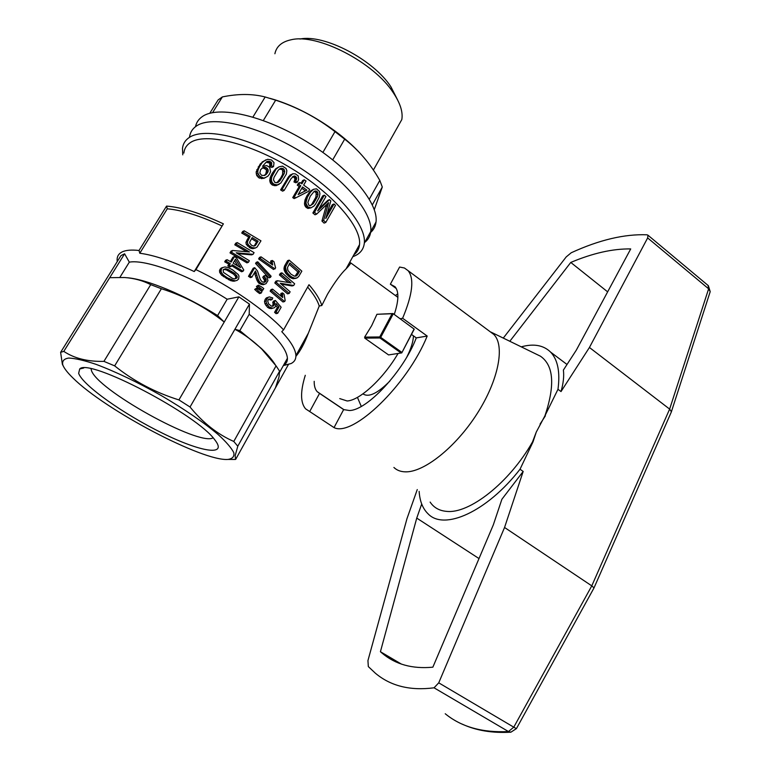 <?xml version="1.0" encoding="UTF-8"?>
<svg xmlns="http://www.w3.org/2000/svg" width="771" height="771" viewBox="0 0 771 771"><rect width="100%" height="100%" fill="white"/><g stroke="black" fill="none" stroke-linecap="round" stroke-linejoin="round"><path stroke-width="1.16" d="M489.739 331.405L493.874 334.479C505.169 345.851 498.558 380.392 476.902 414.017C455.353 447.691 423.597 472.623 405.218 471.842C400.554 471.707 396.776 470.243 393.904 467.457M394.251 314.433C398.79 300.796 399.06 291.573 395.06 286.764L390.357 284.2L399.609 267.045L404.418 267.99L408.11 270.679C414.432 278.63 412.601 294.493 402.616 318.269L427.192 336.06C407.358 385.134 352.636 437.427 334.036 427.597L305.557 408.813C300.353 402.626 300.266 391.456 305.287 375.294M395.388 295.544L397.759 293.857M314.192 381.317C314.125 385.972 315.127 389.422 317.189 391.668L319.56 393.383L309.74 411.473M400.216 318.751L402.616 318.269M419.145 491.406C419.79 501.266 422.797 508.764 428.165 513.92C444.125 530.737 486.79 512.04 520.02 469.24L533.002 441.899L536.279 432.059L544.904 415.868C555.207 385.278 553.723 365.387 540.442 356.192L536.886 354.458M430.131 502.085C433.813 507.626 439.268 510.72 446.476 511.356C469.115 514.19 509.448 482.694 532.53 441.908L536.279 432.059M421.708 503.993L416.745 518.093L479.003 558.561M416.745 518.093L380.421 651.717L401.373 664.072M509.814 341.274L570.771 262.439C592.774 253.167 612.752 248.657 630.717 248.927L576.303 350.159L563.379 370.08C564.17 376.103 563.379 383.264 561.018 391.562L557.982 389.307C560.266 372.085 557.809 359.681 550.6 352.106C543.497 345.167 533.715 343.413 521.244 346.844M544.904 415.868L557.982 389.307M504.552 527.48L438.738 682.836L513.775 727.169L591.781 585.864L504.552 527.48L523.181 471.447L501.892 499.271L493.305 524.916L432.859 667.175C412.34 669.112 395.407 664.429 382.05 653.124L380.421 651.717M523.181 471.447L520.02 469.24M438.738 682.836L434.044 687.809L508.455 731.544L513.775 727.169L516.406 728.643L594.027 587.897L591.781 585.864L669.633 409.102L708.636 288.807L710.207 291.64L709.937 292.488M434.044 687.809C410.182 690.903 390.618 686.036 375.361 673.208L368.326 666.587L367.94 660.602L406.992 518.594L417.265 489.566M593.911 588.119L671.416 411.791L669.633 409.102L589.43 347.48L647.65 237.931L647.968 235.203L647.033 234.808C624.529 233.912 599.26 239.897 571.215 252.763L566.213 256.916L503.28 338.093M561.018 391.562L589.43 347.48M540.066 424.098L545.376 415.848M671.416 411.791L671.155 412.398M570.771 262.439L607.644 291.852M427.192 336.06L416.273 337.891C403.647 371.275 366.823 410.673 349.34 410.509L343.635 409.584L334.036 427.597M396.275 288.537L390.357 284.2M416.273 337.891L411.627 334.537M343.635 409.584L319.56 393.383M406.943 356.809C411.068 348.559 413.246 341.582 413.449 335.857M362.948 393.856C368.605 397.72 377.588 393.451 389.895 381.047M361.271 406.404L357.436 397.373M303.639 341.659L305.104 340.888M364.712 242.412C368.21 239.733 370.225 236.109 370.735 231.522C373.193 212.941 343.827 177.822 300.786 151.656C257.813 125.374 211.736 114.889 196.258 126.136C211.736 114.889 257.813 125.374 300.786 151.656C343.827 177.822 373.193 212.941 370.735 231.522C370.225 236.109 368.21 239.733 364.712 242.412M370.61 232.476C373.704 229.797 375.496 226.308 376.017 222C378.648 203.13 349.542 167.799 306.665 141.662C263.865 115.409 217.788 105.174 202.166 116.691C198.571 119.235 196.345 122.56 195.497 126.685M209.779 113.279L218.106 99.941L222.376 96.915C238.152 93.677 252.416 93.696 265.166 96.982L275.661 100.172C297.423 107.314 317.199 117.799 334.98 131.639L344.676 139.156C358.688 150.075 370.398 163.828 379.804 180.414L382.291 187.025L374.282 209.664M359.797 152.937C352.752 145.353 344.396 137.98 334.72 130.819C315.329 116.71 295.428 106.379 275.006 99.816L270.062 98.37M265.166 96.982L252.927 117.047M275.661 100.172L263.335 120.507M222.376 96.915L212.584 112.633M334.98 131.639L322.904 152.407M379.804 180.414L369.319 199.149M344.676 139.156L332.735 159.828M382.291 187.025L372.335 204.874M397.605 99.951L390.984 86.911C373.675 59.859 324.234 33.866 299.948 39.042M396.535 128.95L401.816 119.563C403.088 112.103 400.255 103.179 393.316 92.78C373.877 62.364 317.353 33.114 291.033 39.793C281.781 41.788 276.404 46.443 274.89 53.758M183.845 153.111C184.336 148.687 186.476 145.208 190.264 142.664C205.086 132.304 249.563 142.876 291.197 168.251C332.899 193.511 361.638 227.05 359.527 244.6C359.093 248.917 357.204 252.319 353.87 254.806M117.173 261.061L117.105 260C117.028 256.377 118.657 253.707 122.001 251.992C125.731 250.132 131.417 249.631 139.04 250.498L166.555 206.088C181.705 207.322 200.653 213.23 223.388 223.841L194.205 271.546L195.95 269.628L223.388 223.841M195.95 269.628C230.124 285.916 265.658 310.578 283.564 329.872L308.988 284.711C315.831 292.681 320.1 299.611 321.806 305.518L319.242 305.991C317.556 300.565 313.701 294.262 307.658 287.082M349.687 262.333L350.67 262.863C350.641 263.711 349.099 265.725 346.044 268.896C340.965 273.705 334.787 282.128 327.521 294.175L321.806 305.518M257.186 291.775L259.615 293.558L261.128 293.105L262.063 291.477L256.666 288.113L254.671 289.424L257.186 291.775L258.69 291.322L261.128 293.105M258.372 285.154L256.377 286.484L261.311 290.609L262.824 290.156L263.769 288.527L261.34 286.745L258.372 285.154L257.871 286.012L262.824 290.156M274.572 312.332L276.182 311.918L278.996 306.974L277.377 307.398L274.572 312.332L276.085 313.681L277.714 313.267L281.136 307.243L275.42 300.468L273.84 300.912L272.722 302.251L273.117 303.841L274.698 303.408L274.601 302.531L273.021 302.964M277.377 307.398L275.835 305.557M278.996 306.974L276.057 303.523L275.526 306.511L274.37 307.716L271.209 308.631L269.358 308.342L267.556 307.321L264.973 303.784L264.501 301.384L265.234 299.264L266.371 297.914L269.339 296.912L272.77 297.953L272.047 299.64L270.756 298.936L268.703 299.109L267.72 301.037L268.559 303.841L271.199 305.991L272.442 306.328L274.351 305.056L272.761 305.489L273.117 303.841M272.047 299.64L270.496 300.073L268.559 299.302M272.047 306.222L272.761 305.489M268.906 277.868L255.567 263.48L256.242 262.333L257.745 261.793L271.103 276.22L270.438 277.377L268.906 277.868M276.365 282.504L274.813 282.976L275.825 281.222L277.377 280.731L276.365 282.504L289.212 293.404L290.127 291.804L280.22 283.246L293.712 285.472L292.055 285.954L281.299 284.133M274.813 282.976L287.564 293.867L289.212 293.404M279.42 274.948L280.981 274.447L281.907 272.838L280.336 273.348L279.42 274.948L288.344 282.465M271.691 290.667L270.139 291.13L271.026 289.588L272.568 289.125L282.726 297.548L282.475 293.886L280.875 294.339L280.952 293.385L282.562 292.922L284.046 294.214L285.174 300.536L284.605 301.528L271.691 290.667L272.568 289.125M280.895 295.958L280.875 294.339M270.139 291.13L282.967 301.972L284.605 301.528M310.954 207.852L307.88 208.449L305.48 206.724L304.516 204.286L305.027 199.911L307.041 195.603L310.376 191.092L313.556 189.281L316.544 188.828L319.387 191.391L319.917 193.685L319.271 197.222L315.503 204.17L313.961 206.05L310.954 207.852L307.928 207.023L306.106 203.611L304.516 204.286M228.833 264.145L227.821 265.85L229.758 266.959L231.242 266.419L232.244 264.704L243.048 271.247L243.771 270.004L236.36 257.736L234.432 256.618L231.233 262.044L227.117 259.702L225.614 260.28L224.698 261.822L228.833 264.145L230.317 263.595L229.315 265.301L231.242 266.419M230.365 261.542L232.938 257.196L234.432 256.618M231.628 265.754L241.564 271.768L243.048 271.247M255.403 248.002L252.878 248.667L250.546 248.166L246.286 244.446L245.939 242.393L248.676 237.025L241.737 233.054L242.682 231.464L244.214 230.808L260.964 240.841L257.061 247.057L255.403 248.002L252.05 247.578L248.946 245.477L247.443 246.065M236.976 280.432L233.247 281.222L230.413 280.548L221.595 275.18L219.59 272.182L219.937 269.378L221.344 267.99L224.881 266.93L228.245 267.604L232.534 269.792L238.22 274.505L238.991 276.037L238.644 279.015L236.976 280.432L233.247 281.222M270.833 263.653L270.737 260.983L272.259 260.453L273.984 261.706L275.613 267.951L273.503 269.465L258.632 258.921L259.528 257.389L261.032 256.839L272.712 265.022L272.288 262.641L270.756 263.171M279.247 184.211L275.931 185.686L272.336 185.05L270.419 183.113L269.754 180.616L270.197 177.609L272.192 173.34L275.71 168.772L279.083 166.796L282.514 166.17L286.031 168.473L286.841 170.67L286.359 174.13L280.875 183.006L275.931 185.686M229.999 252.869L231.512 252.281L232.563 250.508L231.049 251.105L229.999 252.869L246.913 262.863L248.397 262.323L249.351 260.704L236.254 252.801L253.09 254.314L254.073 252.628L237.246 242.586L235.724 243.202L234.779 244.812L246.604 251.683M253.09 254.314L251.587 254.873L237.661 253.62M312.862 212.979L314.491 212.324L324.331 195.169L322.692 195.863L312.862 212.979L314.982 214.791L316.621 214.136L328.648 202.628L328.253 203.891L326.74 204.508M318.809 208.931L327.791 200.364L329.458 199.67L330.826 200.923L325.776 218.501L334.055 203.968L335.491 205.365L325.776 222.453L324.071 223.098L321.941 221.055L326.557 204.672M327.135 213.808L332.349 204.662L334.055 203.968M273.551 166.603L271.353 165.726L271.373 162.257L268.453 161.187L266.583 161.775L262.525 166.257L266.776 165.601L269.696 167.374L270.573 171.615L269.484 174.13L267.836 176.212L263.933 178.361L259.181 178.034L256.762 175.595L256.126 172L260.232 163.982L263.798 161.11L267.662 159.279L271.508 159.973L274.004 162.642L273.551 166.603L271.912 167.442L269.715 166.584L269.725 163.124L266.13 162.161M260.232 163.982L265.783 159.876M248.493 276.326L249.977 275.825L251.924 277.117L250.43 277.618L248.493 276.326L253.216 268.212L254.709 267.701L257.495 270.968L260.309 279.545L262.121 281.81L264.241 282.369L265.899 281.28L266.207 280.075L264.694 280.557L262.738 277.271L263.904 275.931L265.417 275.44L266.959 277.001L267.951 280.596L266.082 283.612L264.569 284.258L261.041 283.236L259.538 283.709L258.661 282.976L256.791 279.912L254.488 272.703M263.855 282.321L264.694 280.557M264.569 284.258L263.046 284.73L259.538 283.709M292.729 197.617L294.137 198.59L295.717 197.887L294.3 196.913L292.729 197.617L299.206 186.505L297.249 185.165L298.367 183.257L299.948 182.515L301.904 183.855L304.266 179.807L302.675 180.549L301.075 183.286M282.186 189.184L284.171 190.418L282.6 191.15L280.605 189.926L282.186 189.184L289.106 177.407L292.807 173.735L295.303 173.851L298.184 175.865L298.599 179.682L297.471 182.033L295.891 182.785L293.973 181.966L295.042 178.843L293.857 177.195L295.447 176.434L296.305 177.137L294.715 177.899M292.517 176.752L293.857 177.195M280.605 189.926L288.836 176.376L292.807 173.735M296.209 278.283L293.115 278.726L290.041 277.444L285.983 273.618L284.152 270.081L284.528 266.043L287.612 260.656L289.192 260.126L301.846 271.151L298.724 276.442L297.134 277.859L294.753 278.215L291.66 276.943L290.041 277.444M283.564 329.872L281.772 331.665C290.975 341.659 295.678 349.639 295.9 355.595C295.977 359.305 294.349 361.956 291.014 363.575L283.352 365.57M139.04 250.498L139.792 253.245L167.288 208.806L166.555 206.088M139.792 253.245C154.19 255.153 172.328 261.253 194.205 271.546M167.288 208.806C181.86 210.107 199.978 215.764 221.634 225.787M63.791 367.035L62.364 364.249L60.62 352.328L120.98 255.587L124.603 253.804L129.316 262.15C145.844 259.114 189.387 275.276 227.156 299.225L217.595 315.58C184.52 294.84 146.538 279.141 127.07 277.733M251.519 238.711L256.608 241.834L258.121 241.236L252.184 237.584L249.727 242.007L249.814 243.299L251.674 245.371L253.64 246.055L255.278 245.621L254.305 245.997M310.144 205.809L313.354 203.679L317.469 196.538L318.076 194.07L316.977 191.324L314.375 191.141L310.289 196.162L307.841 202.465L308.911 205.308L310.144 205.809L311.744 204.363L315.85 197.231L316.216 193.174L317.835 192.471M318.076 194.07L316.457 194.764M280.856 295.592L282.465 295.139M282.581 296.382L281.675 296.633M295.447 276.182L296.565 275.835L294.339 276.124L290.908 274.139L287.891 270.448L287.458 267.624L289.857 262.998L299.534 271.421L297.876 271.941L289.144 264.26M234.982 278.9L235.83 277.3L237.295 276.799L234.982 273.57L233.507 274.09L226.423 269.927L223.677 269.358M235.83 277.3L235.309 276.028L236.784 275.526M260.588 169.716L259.827 173.08L261.639 175.374L264.761 175.441L267.479 172.926L265.841 173.764L266.487 170.622L268.135 169.774L266.294 167.577L263.277 167.317L260.588 169.716M263.798 161.11L262.111 162.016M277.521 184.924L273.927 184.279L272.018 182.332L271.363 179.826L269.754 180.616M270.419 183.113L272.018 182.332M272.867 183.382L271.267 184.163M262.738 277.271L265.417 275.44M316.216 193.174L315.358 192.037L316.977 191.324M293.211 176.781L294.792 176.019L292.566 176.694M251.799 248.628L253.302 248.04M252.878 248.667L254.382 248.089M240.591 267.604L235.492 259.201L233.16 263.152L240.591 267.604M237.757 265.879L234.596 260.723M267.556 307.321L269.108 306.906L266.515 303.36L266.043 300.96L264.501 301.384M265.995 305.605L267.547 305.191M270.158 165.148L271.806 164.29M271.353 165.726L269.715 166.584M235.541 278.495L237.015 278.003L237.295 276.799M273.05 304.584L274.63 304.15L274.698 303.408M306.945 190.138L298.126 194.591L302.55 186.996L306.945 190.138L305.355 190.851L301.789 188.297M305.827 197.906L307.417 197.212L310.405 192.258L313.556 189.281M308.814 192.962L310.405 192.258M308.641 194.909L307.041 195.603M271.565 264.183L272.481 263.875M283.94 268.125L285.521 267.604L285.742 266.564L284.171 267.084M297.249 185.165L298.83 184.433L300.786 185.772L299.206 186.505M315.358 192.037L314.211 191.594L315.821 190.88M305.48 206.724L307.07 206.05M307.928 207.023L306.328 207.688M329.458 199.67L317.681 210.897L325.921 196.528L324.331 195.169M234.384 281.184L235.859 280.683M269.946 179.171L271.556 178.371L271.806 176.8L270.197 177.609M287.053 274.861L288.653 274.36L287.573 273.107L285.983 273.618M284.21 173.571L284.721 171.143L283.217 168.56L280.181 168.541L278.283 170.169L274.042 177.33L273.483 179.865L274.948 182.563L277.878 182.525L279.989 180.732L284.21 173.571L282.61 174.362L282.706 170.42L281.608 169.369L279.439 169.177M269.725 163.124L271.373 162.257M271.787 163.163L270.139 164.03M294.05 175.981L291.149 178.535L284.171 190.418M256.377 286.484L257.871 286.012M258.892 288.836L260.396 288.373M291.631 278.302L293.269 277.801M310.376 191.092L311.976 190.379M234.982 273.57L227.908 269.387L225.537 268.761L223.176 269.811L223.417 272.346L232.235 278.254L234.625 278.967L237.015 278.003M297.471 182.033L295.563 181.214L296.469 179.45L294.879 180.202M293.973 181.966L295.563 181.214M269.204 299.37L270.756 298.936M289.106 177.407L287.525 178.168M250.546 248.166L252.05 247.578M304.439 202.995L306.029 202.31L307.417 197.212M304.699 201.501L306.289 200.817M231.512 252.281L248.397 262.323M261.253 284.518L262.766 284.046M234.712 280.731L227.715 277.984L226.25 278.485M228.505 279.719L229.97 279.218M231.878 280.056L230.413 280.548M255.278 245.621L258.121 241.236M255.741 245.072L254.228 245.66L256.329 244.291M264.386 281.752L265.899 281.28M266.525 172.164L268.163 171.326L268.135 169.774M264.096 282.35L265.234 281.993M281.907 272.838L294.667 283.795L293.712 285.472M276.799 182.862L280.673 178.101L282.263 177.32M278.398 181.513L279.989 180.732M234.779 244.812L236.292 244.195L249.486 251.953L232.563 250.508M304.824 205.606L306.415 204.932M266.487 170.622L265.879 169.341L263.229 168.02L264.896 167.153M264.636 168.435L266.294 167.577M295.717 197.887L308.554 191.324L309.663 189.406L303.658 185.069L306.02 181.031L304.266 179.807M269.956 181.869L271.556 181.079M280.673 178.101L282.61 174.362M255.413 275.922L256.907 275.43L256.348 273.416L256.03 272.346L254.536 272.847M235.309 276.028L233.507 274.09M298.204 194.465L305.355 190.851M295.11 276.163L297.876 271.941M264.251 175.537L265.841 173.764M263.229 168.02L261.967 168.155M254.825 244.879L256.608 241.834M263.827 278.283L265.34 277.791L264.251 276.779M265.552 177.542L261.552 178.679M263.181 177.85L259.538 176.125L257.88 173.089L256.213 173.957M259.181 178.034L260.829 177.195M270.39 161.611L268.732 162.498M325.776 222.453L323.627 220.4L321.941 221.055M326.094 206.387L327.771 205.703L328.253 203.891M294.792 176.019L295.447 176.434M267.556 161.293L266.458 161.881M257.89 176.973L259.538 176.125M275.796 184.924L274.216 185.695M290.426 175.595L288.836 176.376M283.121 171.943L284.721 171.143M307.88 208.449L309.479 207.784M265.879 169.341L267.527 168.483M266.043 300.96L267.913 297.471L266.371 297.914M267.913 297.471L269.339 296.912M256.762 175.595L258.42 174.747M257.88 173.089L257.803 171.123L256.126 172M276.182 311.918L277.714 313.267M296.565 275.835L298.069 273.994L296.421 274.505M298.069 273.994L299.534 271.421M256.03 272.346L255.779 271.633L254.941 271.922M255.779 271.633L255.48 270.997L251.924 277.117M272.789 308.217L269.108 306.906M270.929 307.928L269.358 308.342M285.145 272.356L286.735 271.845L285.521 267.604M285.54 268.626L283.969 269.146M221.595 275.18L223.07 274.649L221.817 273.107L220.333 273.638M221.817 273.107L221.075 271.643L219.59 272.182M277.377 280.731L291.043 282.928L280.981 274.447M261.041 283.236L259.47 281.675L257.967 282.157M258.661 282.976L260.164 282.494M264.684 175.258L266.313 174.429M236.292 244.195L237.246 242.586M248.946 245.477L247.799 243.848L246.286 244.446M247.799 243.848L247.452 241.786L245.939 242.393M256.791 279.912L258.285 279.42L257.659 277.782L256.155 278.273M267.826 162.18L269.484 161.293M268.453 161.187L266.785 162.074M291.66 276.943L290.002 275.739L288.393 276.24M274.601 302.531L274.293 301.818L272.722 302.251M267.479 172.926L268.163 171.326M259.47 281.675L258.815 280.557L257.312 281.039M258.815 280.557L258.285 279.42M270.438 277.377L257.071 262.95L255.567 263.48M257.071 262.95L257.745 261.793M284.595 271.219L286.176 270.708M294.3 196.913L300.786 185.772M298.83 184.433L299.948 182.515M293.115 278.726L294.753 278.215M264.549 279.468L266.072 278.986L265.34 277.791M290.002 275.739L288.653 274.36M296.469 179.45L296.633 178.082L295.042 178.843M291.525 174.391L289.935 175.162M271.363 179.826L271.556 178.371M287.573 273.107L286.735 271.845M285.742 266.564L289.192 260.126M284.528 266.043L286.099 265.513M258.69 291.322L256.165 288.971L254.671 289.424M256.165 288.971L256.666 288.113M285.733 269.571L284.152 270.081M297.307 275.131L295.659 275.652M241.737 233.054L243.27 232.408L250.199 236.398L248.676 237.025M274.042 170.68L279.083 166.796M275.71 168.772L277.329 167.943M227.821 265.85L229.315 265.301M221.075 271.643L221.422 268.828L219.937 269.378M221.422 268.828L222.829 267.441M272.336 185.05L273.927 184.279M257.803 171.123L258.478 168.839L256.801 169.716M266.766 298.83L265.234 299.264M271.806 176.8L275.661 169.851M273.811 172.521L272.192 173.34M314.491 212.324L316.621 214.136M257.659 277.782L256.907 275.43M272.587 174.815L270.968 175.634M305.027 199.911L306.617 199.217M258.478 168.839L259.923 165.958L258.237 166.854M259.923 165.958L261.918 163.076M284.306 169.62L282.706 170.42M281.608 169.369L283.217 168.56M275.035 268.944L260.135 258.372L258.632 258.921M249.322 247.626L250.835 247.038M233.353 280.422L231.888 280.914M272.288 262.641L272.259 260.453M270.698 261.938L272.221 261.408M227.715 277.984L225.036 276.201L223.571 276.722M220.911 270.207L219.417 270.746M227.908 269.387L226.423 269.927M225.537 268.761L224.053 269.301M317.469 196.538L315.85 197.231M231.618 271.344L230.144 271.874M247.452 241.786L250.199 236.398M246.884 240.07L248.397 239.453M266.207 280.075L266.072 278.986M225.036 276.201L223.07 274.649M243.27 232.408L244.214 230.808M274.293 301.818L275.42 300.468M264.973 303.784L266.515 303.36M230.317 263.595L226.202 261.253L224.698 261.822M272.25 306.27L273.493 305.942M274.351 305.056L274.63 304.15M313.354 203.679L311.744 204.363M315.541 200.287L313.932 200.971M249.977 275.825L254.709 267.701M226.202 261.253L227.117 259.702M282.475 293.886L282.562 292.922M306.106 203.611L306.029 202.31M296.633 178.082L296.305 177.137M323.627 220.4L327.771 205.703M280.23 169.013L281.849 168.203M260.135 258.372L261.032 256.839M129.316 262.15L119.91 277.319M235.647 459.4L275.478 387.784L278.996 376.99L279.613 371.179L276.066 365.859L261.88 349.234C253.813 341.293 244.831 334.643 234.914 329.265L239.82 330.605L249.197 314.317L249.438 304.111L190.032 407.001C202.956 422.816 217.538 434.304 233.777 441.455L237.786 446.207L235.126 455.786L235.647 459.4L232.322 459.439M217.595 315.58L224.226 322.047C205.51 307.186 184.568 296.083 161.39 288.74L150.721 284.644C142.828 280.577 134.077 278.206 124.478 277.512L109.723 277.685L124.603 253.804M283.516 365.3L283.497 365.309C286.205 363.816 287.516 361.464 287.419 358.255L279.728 372.065M109.723 277.685L63.791 351.383C74.305 358.399 87.682 361.734 103.931 361.368L114.657 365.868C133.74 381.153 155.164 392.506 178.92 399.918L238.885 296.845L227.156 299.225M238.885 296.845L249.438 304.111M249.197 314.317C273.782 333.265 286.523 347.914 287.419 358.255M279.613 371.179L237.786 446.207M276.066 365.859L233.777 441.455M150.721 284.644L103.931 361.368M62.798 364.962C64.166 368.403 67.54 372.73 72.917 377.954C105.328 410.268 203.178 461.704 228.033 459.42C232.62 458.726 234.529 456.461 233.777 452.616C231.358 447.893 226.144 441.85 218.126 434.516C203.669 422.354 184.703 409.362 161.235 395.552C137.325 382.079 115.573 371.67 95.989 364.326C84.405 360.462 75.336 358.37 68.802 358.052C63.935 358.766 61.931 361.069 62.798 364.962M178.92 399.918L190.032 407.001M60.62 352.328L63.791 351.383M78.652 373.366C82.931 385.519 124.198 414.47 162.286 433.1C200.556 452.037 228.255 456.769 214.82 439.884C197.424 414.788 88.819 357.802 79.702 368.952L78.652 373.366M91.055 368.827L91.286 369.964C95.671 389.114 199.304 446.631 213.066 437.832M161.39 288.74L114.657 365.868M319.242 305.991L308.371 333.13C304.478 343.384 300.314 351.133 295.891 356.385M287.043 361.242L285.8 361.165M275.478 387.784L288.402 364.538M275.382 364.924C272.471 360.134 267.816 354.679 261.427 348.531L239.82 330.605M189.502 137.199C190.08 132.564 192.336 128.873 196.258 126.136M182.756 154.846L182.476 148.427C182.997 143.869 185.194 140.264 189.078 137.614C204.363 126.704 250.45 137.508 293.626 163.818C336.869 190.013 366.562 224.872 364.326 243.116C363.604 249.553 359.932 254.006 353.311 256.492L352.839 256.666M301.336 348.502L301.702 345.148M398.038 353.504C383.36 378.686 359.643 400.457 347.143 400.978L339.732 398.597M401.768 352.896L388.565 354.92L364.77 338.122L364.635 337.12L371.689 325.641L376.923 314.289L392.998 313.527L414.239 329.15L401.768 352.896L413.988 329.217M401.161 353.041L379.949 337.977L364.77 338.122M401.836 352.366L380.701 337.351L393.094 314.115M379.949 337.977L379.717 336.956L392.121 313.73L376.923 314.289M379.717 336.956L364.635 337.12M392.998 313.527L414.239 329.15M392.121 313.73L392.767 313.624M380.045 337.467L380.701 337.351M647.65 237.931L708.636 288.807L708.057 285.424M445.233 713.753C461.309 726.928 482.386 732.864 508.455 731.544L510.903 732.18L516.425 728.605M254.844 273.917L256.348 273.416M408.11 270.679L493.874 334.479M490.992 332.108L540.442 356.192M671.425 411.647L710.207 291.64L708.376 285.694L647.968 235.203M567.013 364.481L550.6 352.106M382.05 653.124L399.407 663.349M510.903 732.18C492.37 733.269 476.083 730.561 462.041 724.056M344.126 409.806L317.189 391.668M376.017 222L364.326 243.116M275.006 99.816L271.556 98.833M334.72 130.819L335.539 132.053M390.984 86.911L393.316 92.78M401.816 119.563L373.376 170.083M346.044 268.896L359.527 244.6M283.41 365.464L291.014 363.575M228.033 459.42L234.866 459.458M83.74 368.018L79.702 368.952M91.441 368.904L91.142 369.386M308.371 333.13L295.9 355.595M261.427 348.531L261.88 349.234M304.728 341.717L304.227 341.37M397.875 297.355L350.67 262.863"/></g></svg>
